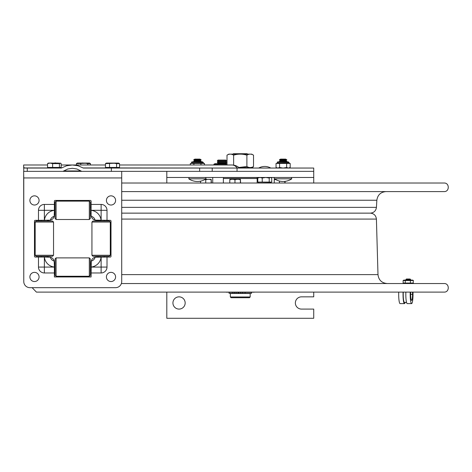 <?xml version="1.0" encoding="UTF-8"?>
<svg xmlns="http://www.w3.org/2000/svg" width="472" height="472" viewBox="0 0 472 472"><rect width="100%" height="100%" fill="white"/><g stroke="black" fill="none" stroke-linecap="round" stroke-linejoin="round"><path stroke-width="0.71" d="M121.381 283.536L444.117 283.536C449.645 283.271 449.645 292.375 444.117 292.109L427.644 292.109M427.644 183.024L444.117 183.024C449.645 182.758 449.645 191.856 444.117 191.591L121.711 191.591M121.711 207.367L376.432 207.367C375.918 210.901 373.877 212.825 370.325 213.137L121.711 213.137M166.805 171.354L166.805 177.478L313.727 177.478L313.727 171.354L237.038 171.354L237.038 168.05L83.326 168.05L78.033 165.755L72.334 164.988L66.641 165.755L61.348 168.05L27.276 168.05L27.276 171.354L62.888 171.354L67.815 168.994L72.334 168.297L76.859 168.994L81.786 171.354L313.727 171.354L313.727 183.024M166.805 292.109L166.805 318.276L313.727 318.276L313.727 309.089L301.484 309.089A6.124 6.124 0 0 1 295.36 302.971A6.124 6.124 0 0 1 301.484 296.847L313.727 296.847L313.727 292.109M166.805 177.478L166.805 183.024M172.929 302.971A6.124 6.124 0 0 1 182.109 297.667A6.124 6.124 0 0 1 182.109 308.269A6.124 6.124 0 0 1 172.929 302.971M259.989 177.478L257.771 178.027L258.632 177.478M270.875 177.478L271.73 178.027L271.73 182.08L262.231 182.08L262.231 178.027L260.013 177.478M262.231 182.08L257.771 182.08L257.771 178.027M265.707 177.478L262.231 178.027M271.73 178.027L270.474 177.478M270.468 177.478L269.211 178.027L265.736 177.478M269.211 182.08L269.211 178.027M271.359 182.08L270.627 182.817L258.874 183.024M212.217 171.354L212.217 168.05M313.727 171.354L313.727 168.05L237.038 168.05M111.362 171.354L111.362 168.05M108.678 171.354L103.238 171.354M87.037 171.354L62.888 171.354M47.542 164.988L23.635 164.988L23.783 171.354L121.699 171.354L121.711 177.944L23.771 177.944L23.771 281.542L23.671 171.295M79.597 171.354L58.174 171.354M50.522 171.354L37.205 171.354M23.6 166.728L24.29 168.05L27.276 168.05M239.363 167.943A10.956 10.956 0 0 0 231.876 164.988A10.956 7.747 90 0 1 237.168 167.943L239.634 168.05M230.348 296.971L231.085 297.708L249.446 297.708L250.184 296.971L230.348 296.971L230.348 293.472L250.184 293.472L250.184 296.971M238.802 292.268L238.802 293.301L251.547 293.301L251.547 292.268L238.802 292.268M238.572 293.301L238.077 293.301L238.077 292.268L238.572 292.268M238.077 292.268L232.808 292.268L232.808 293.301L236.153 293.301L236.153 292.268M238.077 293.301L236.153 293.301M232.808 292.268L229.067 292.268L229.067 293.301L232.808 293.301M254.349 292.109A18.732 18.538 90 0 1 254.255 292.197L229.758 292.197A15.305 15.145 90 0 1 229.581 292.109M226.123 292.109A18.732 18.538 -90 0 0 226.218 292.197L242.962 292.197A15.305 15.145 90 0 0 243.139 292.109M257.163 183.024L257.163 178.499L223.368 178.499L223.368 183.024M223.433 178.499L223.433 177.519L257.098 177.519L257.098 178.499M225.758 160.067L218.046 160.067L217.309 160.834L226.489 160.834L225.758 160.067M226.294 163.69L225.758 163.129L226.489 162.362L225.758 161.595L218.046 161.595L217.309 160.834M225.758 161.595L226.489 160.834M226.489 162.362L217.309 162.362L218.046 161.595M225.758 163.129L218.046 163.129L217.309 162.362M247.599 154.143L247.18 153.725L233.345 153.725L232.932 154.143M225.881 164.988L225.881 164.191L227.008 163.79M227.008 163.69L215.008 163.69L213.94 164.191L225.881 164.191M217.922 164.191L217.922 164.988M213.94 164.191L213.94 164.988M276.043 179.354L274.256 179.779L274.256 183.024M274.256 179.779L274.332 179.354L275.312 179.354M279.43 181.042L279.43 183.024M284.828 181.395L284.828 183.024M285.053 181.372L285.053 183.024M229.787 179.779L229.864 179.354L231.575 179.354L229.787 179.779L229.787 183.024M234.962 179.779L233.174 179.354L236.826 179.354L234.962 179.779L234.962 183.024M233.174 179.354L231.575 179.354M240.36 179.779L238.496 179.354L240.437 179.354L240.36 183.024M238.496 179.354L236.826 179.354M240.437 179.354L240.584 183.024M200.559 181.165L200.559 183.024M205.22 179.354L207.597 179.354L205.733 179.779L205.733 183.024M205.733 179.779L204.907 179.531M211.131 179.779L209.267 179.354L211.208 179.354L211.131 183.024M209.267 179.354L207.597 179.354M211.208 179.354L211.356 183.024M407.507 279.005L406.427 279.005L405.938 279.495L410.587 279.495L410.097 279.005L407.507 279.005M253.381 168.05L252.892 167.536L238.903 167.536M246.891 166.51L246.891 155.17C249.104 153.789 251.31 153.789 253.523 155.17L253.523 166.51C251.31 167.89 249.104 167.89 246.891 166.51L238.838 167.483M253.523 155.17L251.741 154.143L228.784 154.143L227.008 155.17C229.215 153.789 231.427 153.789 233.634 155.17C238.053 153.789 242.472 153.789 246.891 155.17M233.634 155.17L233.634 165.129M227.008 155.17L227.008 164.988M410.723 292.109A6.124 0.938 90 0 0 411.596 300.428A6.124 0.938 90 0 0 412.534 294.31L412.534 292.109M413.018 292.109L413.018 294.31A9.304 1.422 -90 0 1 411.596 303.614A9.304 1.422 -90 0 1 410.215 292.109M405.861 292.109A9.304 1.422 90 0 0 407.242 303.614L411.596 303.614M403.271 292.109A8.083 1.233 90 0 0 404.457 302.387L406.534 302.387M405.165 302.387A9.304 1.422 -90 0 1 404.457 303.614A9.304 1.422 -90 0 1 403.076 292.109M404.457 303.614L400.103 303.614A9.304 1.422 -90 0 1 398.722 292.109M119.54 167.436L119.54 163.625L118.625 163.076L105.462 163.625L106.377 163.076L113.062 163.076L116.584 163.625L116.584 167.436L119.54 167.436M119.54 163.625L116.584 163.625M109.539 163.625L109.539 167.436L105.462 167.436L105.462 163.625M109.539 167.436L116.584 167.436M90.429 164.988L90.429 163.625L89.544 163.076L76.423 163.625L77.302 163.076L84.264 163.076L87.768 163.625L87.768 164.988M90.429 163.625L87.768 163.625M76.423 164.988L76.423 163.625M80.765 164.988L80.765 163.625M59.419 167.436L61.148 167.436L61.148 163.625L60.664 163.188L59.419 163.625L52.622 163.625L52.622 167.436L59.419 167.436L59.419 163.625M52.622 167.436L47.542 167.436L47.542 163.625L48.858 163.076M52.622 163.625L50.079 163.076L47.542 163.625M60.664 163.188L48.227 163.076M403.861 280.108L412.687 280.108L413.395 280.533L410.386 280.533L410.386 283.047L412.339 283.047L412.339 283.536M413.083 283.536L413.395 280.533M412.298 283.536L412.298 283.047L413.083 283.047M411.832 283.536L411.832 283.047L411.661 283.536M410.705 283.047L410.705 283.536M406.298 283.536L406.003 283.047M403.831 283.536L403.831 283.047L404.321 283.047L404.321 283.536M403.831 283.047L403.153 283.047L403.153 283.536M409.631 283.536L409.631 283.047L409.236 283.047L409.236 283.536M409.59 283.536L409.59 283.047M408.97 283.536L409.236 283.047M408.97 283.047L408.416 283.047L408.416 283.536L408.416 283.047L406.551 283.047L406.551 283.536M404.15 283.536L404.15 283.047L405.991 283.047L405.991 283.536M407.2 283.536L407.2 283.047L407.194 283.536M405.088 283.536L405.088 283.047M410.386 280.533L405.247 280.533L405.247 283.047M409.631 283.047L410.386 283.047M405.247 280.533L403.129 280.533L403.153 283.047M403.837 280.108L403.129 280.533M413.425 283.047L413.425 283.536L413.395 283.047M201.208 161.831L202.553 161.831L203.29 162.71L191.538 162.71L203.29 162.563L202.553 161.831L192.269 161.831A0.737 0.737 0 0 0 191.538 162.563A0.737 0.737 0 0 1 192.269 161.831M190.346 164.988L190.346 163.448L204.482 163.448L204.482 164.988M193.88 163.448L193.88 164.988M200.948 163.448L200.948 164.988M191.538 162.71A0.737 0.737 0 0 1 190.8 163.448A0.737 0.737 0 0 0 191.538 162.71M286.911 161.831L288.256 161.831L288.994 162.71L277.241 162.71L288.994 162.563L288.256 161.831L277.973 161.831A0.737 0.737 0 0 0 277.241 162.563A0.737 0.737 0 0 1 277.973 161.831M276.993 168.05L276.049 167.501L276.049 163.448L290.186 163.448L290.186 167.501L289.513 167.831M283.129 168.05L286.651 167.501L288.41 168.05L290.186 167.501L289.236 168.05M276.049 167.501L277.807 168.05M277.825 168.05L279.583 167.501L283.1 168.05M279.583 163.448L279.583 167.501M286.651 163.448L286.651 167.501M277.241 162.71A0.737 0.737 0 0 1 276.503 163.448A0.737 0.737 0 0 0 277.241 162.71M98.052 221.061L98.052 220.33L96.441 220.33A5.357 5.357 -90 0 1 91.096 214.984L91.102 214.972A5.357 5.357 90 0 0 96.459 220.33L96.459 220.33A5.357 5.357 -90 0 1 91.102 214.972L91.285 216.341A5.133 5.133 -90 0 1 95.096 220.153L110.265 220.33A0.737 0.737 -90 0 1 111.003 221.061L111.003 256.325A0.737 0.737 -90 0 1 110.265 257.057L107.008 257.057L107.008 267.075A5.888 5.888 -90 0 1 101.12 272.963L91.108 272.963L91.108 276.22A0.737 0.737 -90 0 1 90.37 276.952L55.112 276.952A0.737 0.737 -90 0 1 54.374 276.22L54.374 272.963L44.362 272.963A5.888 5.888 -90 0 1 38.474 267.075L38.474 257.057L35.217 257.057A0.737 0.737 -90 0 1 34.48 256.325L34.48 221.061A0.737 0.737 -90 0 1 35.217 220.33L38.474 220.33L38.474 210.311A5.888 5.888 -90 0 1 44.362 204.429L54.374 204.429L54.374 201.166A0.737 0.737 -90 0 1 55.112 200.435L90.37 200.435A0.737 0.737 -90 0 1 91.108 201.166L91.108 214.972L91.102 201.166A0.737 0.737 90 0 0 90.364 200.435L55.112 200.435M38.474 220.33L50.386 220.153A5.357 5.357 90 0 0 54.197 216.341A5.133 5.133 90 0 0 50.386 220.153M107.008 257.057L95.096 257.234A5.357 5.357 90 0 0 91.285 261.046A5.133 5.133 90 0 0 95.096 257.234M107.008 220.33L107.008 210.311A5.888 5.888 90 0 0 101.12 204.429L91.108 204.429M29.889 287.666A6.124 6.124 -90 0 1 23.771 281.542L23.771 281.542A6.124 6.124 -90 0 0 29.883 287.666L115.593 287.666L29.883 287.666M121.711 177.944L121.711 281.542A6.124 6.124 -90 0 1 115.593 287.666M23.694 174.652L23.765 177.944M91.285 261.046L91.102 276.309M90.37 276.952L91.096 276.952L90.37 276.952A0.737 0.737 90 0 0 91.102 276.22L91.096 270.132L91.096 276.279M101.12 272.963L101.126 257.057L96.465 257.057A5.357 5.357 90 0 0 91.102 262.414L91.108 272.963M54.374 272.963L54.368 263.618M38.474 267.075L54.38 267.075L54.197 261.046A5.357 5.357 90 0 0 50.386 257.234A5.133 5.133 90 0 0 54.197 261.046M47.808 257.057L38.474 257.057M50.386 257.234L44.415 257.057A11.021 11.021 90 0 0 54.38 267.028M49.011 220.33L47.808 220.33M54.368 213.769L54.374 204.429M54.197 216.341L54.38 210.311L38.474 210.311M96.465 220.33L101.079 220.33A11.021 11.021 90 0 0 91.114 210.359M110.259 257.057A0.737 0.737 90 0 0 110.997 256.325L110.997 221.061A0.737 0.737 90 0 0 110.259 220.33M91.285 216.341A5.357 5.357 90 0 0 95.096 220.153M96.453 257.057L96.441 257.057A5.357 5.357 -90 0 0 91.096 262.402L91.108 262.414A5.357 5.357 -90 0 1 96.459 257.057L98.052 257.057L98.052 256.249M92.913 221.061L109.315 221.061L110.295 222.041L91.934 222.041L92.913 221.061M110.295 255.269L109.315 256.249L92.913 256.249L91.934 255.269L110.295 255.269L110.295 222.041M54.368 214.972L54.363 213.373L55.106 213.373L55.106 215.226L55.106 202.11L56.085 201.131L56.085 219.498L55.106 218.518L55.106 202.11M55.1 213.373L55.106 218.518M89.314 201.131L90.294 202.11L90.3 204.512L90.294 218.518L89.314 219.498L89.314 201.131L56.085 201.131M55.094 216.264L55.1 214.264L55.094 216.264M55.112 263.122L55.106 259.358L55.112 263.122M55.1 271.022L55.112 273.022L55.1 271.022M54.38 270.132L55.106 270.132L55.094 271.984L55.106 258.868L56.085 257.889L56.085 276.256L89.314 276.256L89.314 257.889L56.085 257.889M89.314 276.256L90.294 275.276L90.3 261.276L90.294 258.868L89.314 257.889M55.1 270.132L55.106 258.868M55.094 273.022L55.106 274.787L55.094 273.022M36.155 221.061L52.557 221.061L53.537 222.041L35.176 222.041L36.155 221.061M53.537 255.269L52.557 256.249L36.155 256.249L35.176 255.269L53.537 255.269L53.537 222.041M110.991 256.385L110.991 221.002M110.997 220.973L110.997 256.414M54.368 276.952L55.106 276.952L54.368 276.952M54.368 262.414L54.368 263.647M91.102 214.972L91.096 213.373L90.305 213.373M90.305 207.255L91.102 207.255L91.096 201.107M47.784 257.057L49.011 257.057M34.48 205.025A4.59 4.59 -90 0 1 30.503 198.14A4.59 4.59 -90 0 1 38.456 198.14A4.59 4.59 -90 0 1 34.48 205.025M34.48 281.542A4.59 4.59 -90 0 1 30.503 274.657A4.59 4.59 -90 0 1 38.456 274.657A4.59 4.59 -90 0 1 34.48 281.542M111.003 205.025A4.59 4.59 -90 0 1 107.026 198.14A4.59 4.59 -90 0 1 114.979 198.14A4.59 4.59 -90 0 1 111.003 205.025M111.003 281.542A4.59 4.59 -90 0 1 107.026 274.657A4.59 4.59 -90 0 1 114.979 274.657A4.59 4.59 -90 0 1 111.003 281.542M274.474 178.817A0.737 0.737 0 0 1 274.887 177.478A0.737 0.737 0 0 0 274.474 178.817A15.305 15.305 0 0 0 291.761 178.817L274.474 178.817M285.672 159.111L280.557 159.111L279.383 159.79L286.852 159.79L285.672 159.111M286.852 159.79L285.672 160.474L280.557 160.474L279.383 159.79M285.672 160.474L286.852 161.153L279.383 161.153L280.557 160.474M206.057 178.817L188.77 178.817A15.305 15.305 0 0 0 206.057 178.817L205.644 177.478M199.969 159.111L194.859 159.111L193.679 159.79L201.149 159.79L199.969 159.111M199.969 161.831L201.149 161.153L199.969 160.474L194.859 160.474L193.679 159.79M199.969 160.474L201.149 159.79M201.149 161.153L193.679 161.153L194.859 160.474M403.106 283.536L403.106 283.047M405.123 283.536L405.123 283.047M410.681 283.536L410.681 283.047M121.711 219.085L376.408 219.085C375.972 215.462 373.93 213.48 370.29 213.137M121.711 274.615L377.989 274.615C378.656 280.055 381.712 283.029 387.17 283.536M376.432 207.367L376.845 200.246L121.711 200.246M270.627 183.024L258.874 182.965M199.638 171.354L199.638 168.05M80.553 170.958L64.121 170.958M237.363 168.05L118.012 167.943M106.991 167.943L82.936 167.943M61.732 167.943L59.855 167.943M48.834 167.943L24.143 167.943M240.732 292.268L240.732 293.301M242.637 293.301L242.637 292.268M245.104 293.301L245.104 292.268M234.566 292.268L234.566 293.301M239.499 168.026L253.381 168.026M412.534 294.31L410.664 294.31M82.647 162.952L83.131 163.076M48.917 163.076L53.188 163.076M411.454 283.536L411.454 283.047M403.879 283.536L403.879 283.047M44.368 220.33L44.362 204.429M44.368 257.057L44.362 272.963M91.114 267.075L107.008 267.075M107.008 210.311L101.126 210.311L101.12 204.429M91.114 210.311L101.126 210.311L101.126 220.33M54.38 210.359A11.021 11.021 90 0 0 44.415 220.33M91.114 267.028A11.021 11.021 90 0 0 101.079 257.057M376.408 219.085L377.989 274.615M32.131 287.666L36.415 292.109L444.117 292.109M444.117 183.024L121.711 183.024M376.845 200.246C377.624 194.948 380.674 192.063 386.013 191.591M270.78 168.05A12.219 12.219 0 0 0 258.721 168.05M258.202 182.086L258.874 182.817M231.876 164.988L119.54 164.988M105.462 164.988L61.148 164.988M218.046 163.129L217.503 163.69M410.587 280.108L410.587 279.495M405.938 280.108L405.938 279.495M251.741 167.536L253.523 166.51M106.991 167.436L106.991 168.05M118.012 167.436L118.012 168.05M111.622 163.076L107.781 163.076M117.74 163.076L113.492 163.076M82.582 163.076L78.859 163.076M88.765 163.076L84.435 163.076M48.834 167.436L48.834 168.05M59.855 167.436L59.855 168.05M56.009 163.076L58.392 163.076M54.681 162.952L55.885 162.952M203.29 162.71L204.028 163.448M288.994 162.71L289.725 163.448M104.176 257.057L104.176 256.249M104.176 221.061L104.176 220.33M54.38 207.255L55.106 207.255M47.418 257.057L47.418 256.249M47.418 221.061L47.418 220.33M41.294 257.057L41.294 256.249M41.294 221.061L41.294 220.33M90.305 270.132L91.102 270.132M54.38 264.013L55.106 264.013M90.305 264.013L91.102 264.013M91.934 255.269L91.934 222.041M89.314 219.498L56.085 219.498M55.106 275.276L56.085 276.256M35.176 255.269L35.176 222.041M291.761 178.817L291.348 177.478L291.761 178.817M285.672 161.831L286.852 161.153M280.557 161.831L279.383 161.153M188.77 178.817L189.183 177.478L188.77 178.817M194.859 161.831L193.679 161.153M212.719 183.024L212.719 177.478M403.1 283.047L403.1 283.536"/></g></svg>
